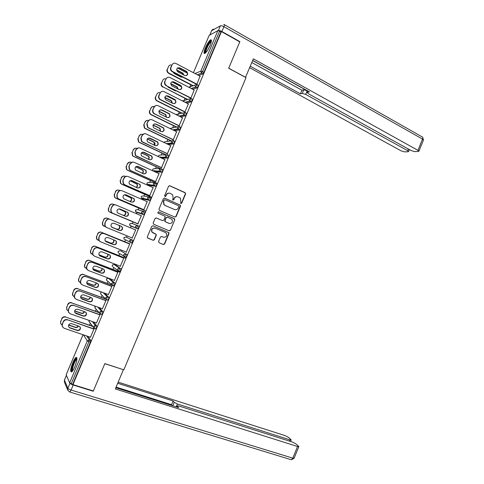 <?xml version="1.0" encoding="UTF-8"?>
<svg xmlns="http://www.w3.org/2000/svg" width="484" height="484" viewBox="0 0 484 484"><rect width="100%" height="100%" fill="white"/><g stroke="black" fill="none" stroke-linecap="round" stroke-linejoin="round"><path stroke-width="0.73" d="M180.847 203.601L181.694 203.244L185.608 193.903L185.13 192.644L169.817 185.753L168.589 186.249L164.627 195.687L164.965 196.577L165.831 196.22L166.345 194.998C167.234 193.352 168.547 192.813 170.283 193.382L172.625 194.743L173.115 198.004L172.709 199.928L173.798 199.747L174.313 198.537C175.196 196.891 176.497 196.353 178.215 196.921L180.508 198.246L180.847 203.601L181.421 203.195L185.33 193.866L185.16 192.832L169.418 185.668M164.996 196.589L166.345 194.998M172.957 200.11L174.313 198.537M74.832 366.733C77.125 360.598 77.537 357.482 76.073 357.398C75.123 358.015 74.028 359.763 72.794 362.631C70.501 368.717 70.089 371.833 71.559 371.972C72.497 371.355 73.592 369.607 74.832 366.733M210.068 45.46C211.653 41.43 211.847 39.531 210.643 39.779C209.04 40.868 207.285 43.548 205.379 47.807C203.788 51.83 203.595 53.73 204.805 53.5C206.39 52.429 208.144 49.749 210.068 45.46M158.577 241.498L159.067 242.738L163.398 244.529L164.627 243.996L168.989 233.578L168.88 232.629L153.005 225.798L151.758 226.324L147.342 236.851L147.42 237.765L153.144 240.294L154.384 239.762L156.265 235.272L156.175 234.347L152.079 232.06C151.25 229.265 152.278 227.964 155.152 228.17L165.359 232.465L166.375 233.264C167.258 236.053 166.26 237.366 163.38 237.196L161.68 236.488L160.452 237.021L158.577 241.498M221.442 31.593L239.755 41.884L228.684 68.274L245.999 77.646L123.837 369.83L104.853 363.587L93.376 390.963L72.957 384.623L221.442 31.593L220.958 31.853L219.603 31.091L202.542 71.644L203.915 72.37L220.958 31.853M174.899 217.074L176.115 216.56L180.471 206.172L180.32 205.162L164.621 198.131L163.386 198.64L158.976 209.136L159.472 210.395L174.899 217.074L175.855 216.487L180.199 206.111L179.721 204.865L164.288 198.053M174.736 219.863L170.38 230.269L169.158 230.789L153.658 224.237L153.162 222.979L155.055 218.484L156.296 217.963L162.6 220.656L163.834 220.135L165.08 217.165L164.959 216.197L158.032 213.087L157.772 212.881L158.558 211.841L174.603 218.883L174.736 219.863L170.38 230.269M209.142 35.392L193.431 72.697L209.142 35.392L217.854 30.643L219.603 31.091M72.957 384.623L69.635 382.832L66.175 374.737L83.036 334.71M89.552 325.181L90.302 323.397M95.433 311.212L96.201 309.397M101.307 297.261L102.082 295.428M107.176 283.334L107.956 281.482M113.026 269.431L113.813 267.561M114.986 264.778L115.222 264.228M118.876 255.546L119.663 253.67M120.776 251.027L121.188 250.053M124.715 241.685L125.501 239.81M126.56 237.299L127.147 235.896M130.547 227.831L131.218 226.228M132.344 223.566L133.04 221.908M136.494 213.71L136.984 212.536M138.14 209.802L138.854 208.102M142.429 199.614L142.744 198.87M142.81 198.706L143.27 197.617M143.923 196.062L144.662 194.314M148.352 185.541L148.485 185.221M148.588 184.979L148.999 184.005M149.701 182.347L150.457 180.544M154.36 171.282L154.729 170.41M155.467 168.65L156.241 166.805M160.18 157.457L160.44 156.834M161.226 154.971L162.025 153.083M166.974 141.316L167.791 139.38M172.715 127.685L173.55 125.701M178.185 114.702L178.336 114.339M178.451 114.073L179.304 112.04M183.878 101.186L184.114 100.624M184.174 100.478L185.045 98.403M189.577 87.646L189.879 86.926M189.885 86.908L190.781 84.791M195.427 73.749L195.639 73.253M200.013 76.169L196.843 84.452M93.751 322.048L96.812 326.083L96.473 327.795L95.614 328.805M88.1 336.44L90.762 340.464L90.411 342.2L88.923 341.698L71.245 383.709M72.757 384.181L90.411 342.2M203.915 72.37L202.911 73.889L198.767 75.51M99.607 314.781L99.783 314.358L100 314.612L96.425 323.106M104.574 293.141L108.876 297.4L108.567 299.045L107.654 300.086M111.556 286.371L111.949 286.207L108.368 294.726M115.555 264.996L120.903 268.808L120.619 270.393L119.608 271.445M123.474 258.051L123.868 257.893L120.268 266.436M123.88 237.753L123.995 239.054L123.898 237.759L125.761 236.972L132.894 240.306L131.854 243.028L131.164 242.75M130.474 242.405L129.724 242.03M135.351 229.821L135.744 229.664L132.138 238.237M143.433 211.29L144.843 211.895L144.607 213.359L143.7 214.624L136.198 212.204L143.7 214.624M147.19 201.683L143.821 209.705M155.388 182.964L156.756 183.575L156.55 184.979L155.697 186.279L149.036 185.469M158.994 173.635L155.63 181.627M167.301 154.729L168.632 155.352L168.444 156.689L167.561 158.038L161.825 158.226M163.888 153.954L164.203 153.936M170.761 145.678L167.41 153.646M179.177 126.578L180.465 127.213L180.308 128.496L179.382 129.9L174.518 130.704M175.402 126.602L175.734 126.542M182.486 117.806L179.147 125.749M191.011 98.524L192.269 99.166L192.13 100.388L191.168 101.846L186.757 103.104M194.175 90.024L190.756 98.403M190.847 97.937L190.666 98.373M196.915 84.531L198.15 85.178L198.029 86.37L197.042 87.858L192.783 89.304M188.337 103.903L184.997 111.834M185.1 112.542L186.37 113.177L186.225 114.43L185.281 115.858L180.671 116.91M176.63 131.733L173.278 139.682M169.648 140.269L169.975 140.227M173.248 140.644L174.555 141.267L174.379 142.58L173.478 143.96L168.251 144.486M164.881 159.647L161.523 167.621M158.117 167.658L158.425 167.67M161.353 168.831L162.703 169.448L162.503 170.822L161.632 172.147L155.128 171.874M153.095 187.647L149.731 195.651M149.417 197.115L150.808 197.726L150.584 199.154L149.75 200.43L143.306 199.112M143.252 198.797L143.312 198.482M141.28 215.743L137.898 223.771M137.438 225.49L135.514 226.294L135.641 227.686L136.391 228.206L137.19 226.978L137.438 225.49L138.878 226.088L138.63 227.583L137.728 228.817L130.432 225.895L137.728 228.817M129.416 243.924L129.809 243.767L126.209 252.327M121.357 251.256L126.905 254.542L126.633 256.096L125.87 257.276L125.507 257.131M117.521 272.202L117.915 272.038L114.321 280.569M109.747 278.76L114.896 283.092L114.599 284.707L113.643 285.76M105.585 300.564L105.754 300.165L105.978 300.401L102.402 308.907M99.268 307.624L102.85 311.732L102.523 313.408L101.646 314.437M93.612 329.017L93.805 328.569L94.011 328.854L90.441 337.33M194.181 90.006L169.944 77.513C168.275 76.847 167.016 77.295 166.157 78.856L164.723 81.621L166.157 78.856M177.374 196.692C175.861 196.486 174.754 197.085 174.046 198.488M169.4 193.146C167.894 192.959 166.792 193.564 166.091 194.955M178.88 206.614L178.542 205.736L165.044 199.795L164.185 200.152L163.64 201.435L164.07 204.611L165.207 205.488L174.446 209.524C176.164 210.074 177.465 209.53 178.342 207.89L178.88 206.614M164.778 199.741L164.185 200.152M174.827 209.657L164.953 205.434L163.822 204.557L163.392 201.386L163.931 200.104M169.073 230.753L170.12 230.178M156.072 217.897L162.545 220.637M158.341 211.792L174.252 218.617M169.097 223.433C172.02 223.596 172.994 222.265 172.032 219.44L167.506 217.165L166.278 217.685L165.038 220.65L165.153 221.612L169.212 223.475M167.27 217.104L166.278 217.685M168.843 223.354L164.905 221.539L164.784 220.577L166.03 217.612M174.476 219.79L173.992 218.544M163.247 237.148L161.577 236.452M154.91 228.085C152.043 227.879 151.02 229.174 151.843 231.969L153.15 232.931M147.771 238.074L152.908 240.191L154.148 239.665L156.029 235.182L155.933 234.25L152.914 232.84M158.994 242.708L163.156 244.42L164.379 243.894L168.734 233.488L168.626 232.538L152.841 225.744M184.005 75.117L182.892 73.157L176.63 69.877M173.078 72.11L174.282 73.598L181.028 77.107L182.807 77.174M187.405 73.211L177.453 67.99M171.729 65.05C170.277 64.729 169.212 65.231 168.535 66.556L167.452 69.127C166.944 70.664 167.337 71.941 168.632 72.957L168.916 73.132L168.589 73.284L192.844 85.862M193.207 85.728L168.916 73.132M168.535 66.556L167.452 69.127M183.618 74.917L182.547 73.308L176.678 70.234M168.589 73.284L168.305 73.114C167.016 72.092 166.623 70.815 167.125 69.285M177.658 67.845L179.334 67.984L186.334 71.668C187.804 73.09 187.816 74.427 186.358 75.692M196.571 84.337L171.862 71.457C170.556 70.416 170.156 69.115 170.664 67.554L172.11 64.777L171.003 67.391C170.489 68.952 170.888 70.253 172.201 71.293L172.492 71.469L172.153 71.626M172.11 64.777C172.963 63.216 174.222 62.781 175.88 63.452L200.267 76.303M196.946 84.204L172.492 71.469M179.685 67.82L186.697 71.511C188.464 74.24 187.828 75.577 184.797 75.534L177.737 71.832C176.001 69.085 176.648 67.748 179.685 67.82L179.334 67.984M205.488 52.998C204.774 52.03 205.567 49.344 207.854 44.945C209.524 42.09 210.709 40.801 211.405 41.08M211.308 41.684L211.139 41.739C210.389 42.15 209.445 43.342 208.308 45.327C206.468 48.787 205.67 51.201 205.9 52.575M211.393 40.148L211.29 40.19C210.365 40.698 209.191 42.181 207.781 44.643C205.585 48.757 204.581 51.715 204.756 53.518M72.297 371.307C71.602 371.059 71.668 369.431 72.491 366.418C74.167 361.379 75.655 358.765 76.968 358.584M76.95 359.164L76.811 359.225C75.54 360.259 74.306 362.667 73.102 366.449C72.461 368.735 72.316 370.193 72.667 370.829M76.829 357.658L76.787 357.682C75.22 358.965 73.683 361.953 72.195 366.636C71.444 369.298 71.239 371.071 71.578 371.96M245.503 77.38L253.362 58.836L417.958 150.355L422.532 139.102L223.923 26.687L221.896 31.514L239.864 41.618L228.726 68.19L245.624 77.337M252.654 60.536L307.171 90.78L305.67 94.398L407.655 150.663L408.327 149.005M305.67 94.398L302.276 93.436L303.777 89.824L307.171 90.78M250.27 66.229L300.437 93.829L302.276 93.436M249.659 67.693L401.139 150.863L404.455 151.861L408.109 151.758L408.599 151.516L407.655 150.663M218.369 30.625L220.42 25.797L211.617 30.716L209.802 35.036M308.018 91.107L307.213 92.601L308.526 93.799L411.134 150.56L414.546 151.583L418.37 151.474L418.896 151.214L417.958 150.355M307.522 92.311L309.445 91.9L252.702 60.421M239.544 41.763L239.864 41.618M221.896 31.514C220.299 30.68 219.131 30.383 218.393 30.613M251.819 62.521L301.925 90.236L303.777 89.824M301.925 90.236L300.437 93.829M66.411 375.457L64.457 380.097L67.881 388.271L69.992 383.255C70.398 383.842 71.475 384.429 73.211 385.016L93.261 391.241L104.816 363.684L123.251 369.637M123.347 369.776L115.331 388.942L297.545 446.502L298.797 446.659L298.561 446.194L295.718 443.725L292.493 442.086L179.195 406.088L177.44 405.864L177.114 407.129M115.845 387.726L178.687 407.631L177.495 406.209M289.396 441.106L289.916 439.835L291.162 440.004L290.938 439.569L288.228 437.209L285.094 435.624L118.181 382.142M172.812 405.767L174.24 402.331L173.097 400.97L117.709 383.261M174.24 402.331L177.41 403.983L176.224 406.85M289.916 439.835L177.41 403.983M93.261 391.241L93.067 390.866M172.304 405.61L171.554 404.691L116.106 387.103M171.554 404.691L173.097 400.97M178.221 89.153L177.211 86.945L170.707 83.581M167.397 86.273L168.462 87.374L175.238 90.829L176.672 91.004M181.421 86.781L171.814 81.838L173.429 81.984L180.562 85.68C181.966 87.162 181.905 88.499 180.381 89.679M166.048 78.904C164.536 78.505 163.417 79.001 162.691 80.386L161.602 82.964C161.112 84.416 161.456 85.656 162.648 86.678L187.133 99.468M187.641 99.438L163.078 86.951M162.691 80.386L161.602 82.964M177.888 88.983L176.872 87.072L170.701 83.883M162.763 87.078L162.328 86.811C161.142 85.789 160.797 84.549 161.287 83.097M172.377 103.183L171.517 100.751L164.814 97.338M161.838 100.521L170.404 104.804M175.335 100.333L166.236 95.747M160.289 92.765C158.734 92.323 157.584 92.813 156.834 94.241L155.745 96.818C155.267 98.198 155.57 99.401 156.665 100.418L157.233 100.787L156.919 100.89L181.397 113.087M182.111 113.183L157.233 100.787M156.834 94.241L155.745 96.818M172.092 103.038L171.185 100.86L164.778 97.587M156.919 100.89L156.356 100.527C155.267 99.504 154.959 98.306 155.437 96.927M166.49 117.219L165.806 114.587L158.952 111.132M168.995 113.788L160.773 109.729M154.275 106.565C152.781 106.226 151.673 106.74 150.966 108.113L149.877 110.691C149.411 112.004 149.677 113.165 150.675 114.176L151.075 114.732L175.656 126.729M176.63 126.977L151.371 114.647M150.966 108.113L149.877 110.691M166.236 117.092L165.486 114.666L158.885 111.338M150.669 108.204L152.49 106.619M151.075 114.732L150.379 114.26C149.381 113.25 149.114 112.094 149.58 110.782M160.561 131.255L160.083 128.441L153.113 124.969M148.497 120.462C146.961 120.086 145.823 120.601 145.091 122.004L144.002 124.594L144.692 127.951L145.218 128.587L169.908 140.39M171.221 140.826L145.509 128.526M145.091 122.004L144.002 124.594M160.331 131.146L159.774 128.496L153.035 125.138M144.801 122.077L146.803 120.443M145.218 128.587L144.401 128.012L143.712 124.66M154.584 145.303C155.231 144.262 155.152 143.27 154.348 142.314L147.305 138.841M142.744 134.395C141.153 133.965 139.979 134.473 139.21 135.925L138.115 138.515L138.702 141.751L139.35 142.471L164.149 154.075M158.377 156.622L158.456 155.727L160.283 155.013L165.927 154.753L139.628 142.435M139.21 135.925L138.115 138.515M154.372 145.2L154.045 142.35L147.215 138.975M138.926 135.974L141.134 134.292M139.35 142.471L138.424 141.788L137.837 138.557M190.744 98.185L165.782 85.402C164.578 84.361 164.221 83.097 164.723 81.621M191.107 98.077L166.224 85.674M173.768 81.838L180.913 85.547C182.553 88.257 181.881 89.576 178.905 89.504L171.711 85.789C170.102 83.048 170.785 81.735 173.768 81.838L173.429 81.984M165.05 81.475C164.548 82.958 164.905 84.222 166.115 85.269L166.55 85.541M166.012 95.832L167.506 96.001L174.778 99.716C176.115 101.265 175.982 102.59 174.385 103.685M184.906 112.052L159.702 99.365C158.595 98.331 158.286 97.109 158.77 95.705L160.198 92.964L159.091 95.584C158.601 96.994 158.909 98.216 160.023 99.256L160.597 99.631L160.277 99.74M160.198 92.964C161.057 91.397 162.322 90.938 163.997 91.591L188.603 104.036M185.263 111.967L160.597 99.631M167.839 95.886L175.117 99.607C176.636 102.299 175.928 103.6 173.006 103.497L165.673 99.758C164.191 97.042 164.917 95.753 167.839 95.886L167.506 96.001M160.198 109.856L161.583 110.043L168.977 113.776C170.247 115.398 170.041 116.711 168.359 117.715M179.062 125.943L153.616 113.353C152.605 112.324 152.333 111.145 152.805 109.807L153.918 107.188L155.775 105.572M152.805 109.807L154.227 107.091C155.086 105.518 156.356 105.052 158.038 105.687L182.752 117.939M179.413 125.876L154.323 113.831M161.904 109.953L169.309 113.686C170.701 116.366 169.963 117.642 167.095 117.515L159.635 113.758C158.28 111.066 159.036 109.795 161.904 109.953L161.583 110.043M153.113 109.717C152.642 111.054 152.914 112.234 153.93 113.262L154.638 113.746M154.39 123.91L155.642 124.11L163.162 127.855C164.36 129.555 164.076 130.855 162.303 131.763M173.212 139.852L147.535 127.359L146.833 123.94L147.947 121.315L149.986 119.645M146.833 123.94L148.243 121.236C149.108 119.669 150.385 119.191 152.073 119.814L176.896 131.86M173.55 139.809L148.364 127.945M155.957 124.037L163.483 127.794C164.76 130.444 163.991 131.696 161.178 131.551L153.591 127.77C152.351 125.108 153.144 123.862 155.957 124.037L155.642 124.11M147.136 123.874L147.832 127.298L148.661 127.879M148.588 137.988L157.33 141.963C158.462 143.742 158.093 145.031 156.229 145.823M167.349 153.785L141.449 141.388L140.856 138.091L141.963 135.459L144.214 133.747M140.856 138.091L142.254 135.411C143.119 133.838 144.395 133.354 146.095 133.959L171.027 145.805M167.676 153.767L142.393 142.078M149.998 138.152L157.645 141.927C158.812 144.547 158.008 145.775 155.249 145.611L147.541 141.812C146.422 139.18 147.239 137.958 149.998 138.152L149.695 138.194M141.14 138.049L141.739 141.346L142.683 142.042M148.552 159.351C149.387 158.335 149.405 157.288 148.594 156.217L141.528 152.75M137.008 148.37C135.363 147.85 134.135 148.352 133.312 149.865L132.217 152.454L132.713 155.576L133.475 156.374L158.377 167.779M160.627 168.68L133.741 156.362M133.312 149.865L132.217 152.454M148.352 159.26C149.096 158.25 149.078 157.239 148.304 156.229L141.437 152.859M133.046 149.889L135.49 148.171M133.475 156.374L132.447 155.594L131.951 152.478M142.804 152.097L151.486 156.09C152.545 157.959 152.091 159.23 150.119 159.895M161.474 167.742L135.363 155.443L134.861 152.266L135.974 149.635L138.466 147.886M134.861 152.266L136.258 149.61C137.123 148.025 138.406 147.535 140.106 148.128L165.153 159.768M161.795 167.748L136.409 156.235M144.032 152.285L151.788 156.078C152.847 158.667 152.024 159.877 149.308 159.696L141.491 155.872C140.481 153.277 141.328 152.079 144.032 152.285L143.742 152.303M135.139 152.248L135.641 155.424L136.688 156.223M142.465 173.399C143.512 172.431 143.633 171.342 142.822 170.132L135.786 166.708M131.297 162.388L131.212 162.346C129.53 161.777 128.26 162.267 127.413 163.822L126.312 166.423L126.723 169.424L127.588 170.295L152.599 181.506M157.506 183.605L127.849 170.308M127.413 163.822L126.312 166.423M142.272 173.314C143.234 172.34 143.325 171.276 142.544 170.126L135.695 166.786M127.153 163.822L129.857 162.092M127.588 170.295L126.463 169.418L126.058 166.417M137.026 166.242L145.623 170.241C146.61 172.201 146.065 173.447 143.99 173.98M155.594 181.718L130.42 170.416L129.276 169.521L128.859 166.466L129.978 163.828L132.731 162.061M128.859 166.466L130.244 163.828C131.116 162.243 132.404 161.741 134.11 162.322L159.266 173.756M155.902 181.748L130.42 170.416M138.055 166.442L145.914 170.253C146.876 172.812 146.023 173.992 143.361 173.804L135.441 169.963C134.528 167.397 135.399 166.224 138.055 166.442L137.777 166.436M129.131 166.472L129.543 169.533L130.686 170.428M136.313 187.453C137.595 186.57 137.843 185.439 137.045 184.071L130.087 180.707M125.628 176.448L125.314 176.303C123.626 175.746 122.349 176.249 121.496 177.809L120.401 180.411L120.734 183.297L121.696 184.247L146.809 195.258M151.728 197.339L121.944 184.277M121.496 177.809L120.401 180.411M136.119 187.368C137.335 186.467 137.553 185.36 136.766 184.041L130.002 180.756M121.248 177.785C121.865 176.539 122.863 175.964 124.243 176.055M121.696 184.247L120.486 183.267L120.153 180.381M131.261 180.429L139.743 184.41C140.65 186.473 140.015 187.695 137.831 188.07M149.701 195.718L124.418 184.622L123.184 183.624L122.851 180.689L123.971 178.045C124.594 176.775 125.61 176.188 127.014 176.285M122.851 180.689L124.225 178.07C125.096 176.478 126.391 175.97 128.109 176.539L153.368 187.768M150.004 195.772L124.418 184.622M132.072 180.623L140.027 184.446C140.898 186.969 140.021 188.131 137.402 187.931L129.385 184.071C128.569 181.548 129.464 180.399 132.072 180.623L131.799 180.593M123.105 180.72L123.444 183.66L124.678 184.658M130.057 201.489C131.63 200.751 132.023 199.602 131.243 198.035L124.461 194.756M120.02 190.557L119.403 190.285C117.709 189.74 116.432 190.248 115.579 191.815L114.478 194.423L114.738 197.2L115.791 198.216L141.013 209.028M145.944 211.091L116.033 198.271M115.579 191.815L114.478 194.423M129.863 201.411C131.382 200.648 131.751 199.505 130.976 197.974L124.388 194.78M115.337 191.767C116.033 190.406 117.134 189.843 118.64 190.073M115.791 198.216L114.502 197.139L114.236 194.368M125.495 194.659L133.85 198.603C134.673 200.769 133.941 201.955 131.654 202.167M143.802 209.741L118.405 198.851L117.098 197.756L116.832 194.931L117.951 192.281C118.659 190.902 119.778 190.321 121.315 190.557M116.832 194.931L118.199 192.336C119.07 190.738 120.365 190.224 122.095 190.775L147.463 201.804M144.093 209.82L118.405 198.851M126.076 194.822L134.129 198.664C134.903 201.15 134.007 202.288 131.436 202.088L124.303 199.015L123.323 198.21C122.597 195.724 123.511 194.592 126.076 194.822L125.81 194.774M117.074 194.985L117.346 197.817L118.659 198.912M123.614 215.483C125.568 215.035 126.173 213.874 125.429 212.01L124.461 211.206L118.961 208.882M114.533 204.732L113.486 204.29C111.786 203.758 110.503 204.278 109.644 205.845L108.543 208.453L108.749 211.121L109.874 212.204L135.211 222.815M137.843 223.904L110.11 212.288M109.644 205.845L108.543 208.453M123.408 215.398C125.326 214.92 125.913 213.765 125.174 211.931L118.913 208.888M109.414 205.773C110.201 204.29 111.411 203.746 113.038 204.139M109.874 212.204L108.519 211.042L108.313 208.374M119.73 208.937L126.959 211.992L127.945 212.815C128.641 215.259 127.722 216.378 125.199 216.173M137.892 223.783L112.385 213.099L111.005 211.919L110.8 209.203L111.919 206.547C112.724 205.041 113.952 204.484 115.609 204.883M110.8 209.203L112.161 206.62C113.032 205.022 114.333 204.496 116.069 205.041L141.552 215.858M138.17 223.886L112.385 213.099M120.068 209.052L127.219 212.077L128.212 212.899C128.907 215.35 127.988 216.469 125.459 216.257L118.296 213.25L117.261 212.373C116.614 209.923 117.552 208.816 120.068 209.052L119.82 208.973M111.036 209.282L111.241 211.998L112.627 213.184M111.659 227.129L116.844 229.253C119.294 229.464 120.213 228.381 119.602 226.01L118.882 225.296M109.529 219.131L107.563 218.314C105.851 217.794 104.562 218.32 103.703 219.893L102.602 222.507L102.747 225.078L105.566 226.893M103.703 219.893L102.602 222.507M111.635 227.105L116.602 229.144C119.046 229.356 119.965 228.273 119.36 225.907L118.653 225.199M103.485 219.797C104.344 218.23 105.627 217.703 107.333 218.223L107.563 218.314M103.909 226.197L102.529 224.969L102.384 222.41M121.079 226.203L122.022 227.044C122.64 229.452 121.708 230.553 119.221 230.342L112.076 227.407M106.311 227.353L104.907 226.101L104.756 223.493L105.881 220.831C106.752 219.234 108.059 218.701 109.795 219.228L135.629 229.936M132.241 237.977L106.583 227.48L105.137 226.209L104.986 223.596L105.881 220.831M114.055 223.299L121.236 226.27L122.277 227.153C122.9 229.567 121.962 230.668 119.469 230.457L112.276 227.504L111.193 226.566C110.624 224.153 111.574 223.063 114.055 223.299M110.031 219.325C108.295 218.798 106.982 219.331 106.111 220.934M105.191 240.911L110.957 243.216C113.365 243.428 114.303 242.363 113.764 240.028L113.637 239.834M129.53 243.664L101.622 232.362C99.904 231.854 98.615 232.393 97.756 233.966L96.649 236.585L96.746 239.054L99.063 240.717M126.893 242.569L101.622 232.362M97.756 233.966L96.649 236.585M105.161 240.851L110.721 243.083C113.129 243.295 114.067 242.23 113.528 239.901L113.438 239.755M97.544 233.845C98.403 232.272 99.692 231.739 101.404 232.247M97.677 240.094L96.54 238.927L96.437 236.458M115.349 240.53L116.087 241.292C116.632 243.67 115.682 244.753 113.238 244.541L105.833 241.564M99.97 241.504L98.809 240.318L98.706 237.807L99.831 235.145C100.708 233.542 102.015 232.998 103.764 233.512L129.694 244.039M129.428 243.9L103.764 233.512M126.306 252.091L100.533 241.806L99.026 240.451L98.924 237.934L99.831 235.145M108.029 237.571L115.246 240.481L116.335 241.425C116.88 243.809 115.924 244.892 113.474 244.68L106.25 241.782L105.119 240.778C104.623 238.406 105.591 237.335 108.029 237.571M103.987 233.633C102.239 233.119 100.926 233.663 100.055 235.266M98.948 254.814L105.052 257.204C107.327 257.452 108.301 256.459 107.986 254.227M126.034 258.432L95.675 246.429C93.95 245.939 92.656 246.483 91.797 248.062L90.689 250.682L90.744 253.059L92.753 254.651M121.067 256.411L95.675 246.429M91.797 248.062L90.689 250.682M98.918 254.729L104.834 257.046C107.055 257.306 108.041 256.345 107.793 254.148M91.597 247.917C92.456 246.344 93.745 245.799 95.469 246.289M91.47 253.985L90.544 252.908L90.49 250.537M109.547 254.868L110.14 255.564C110.618 257.905 109.65 258.97 107.242 258.758L99.601 255.727M93.648 255.661L92.704 254.56L92.65 252.146L93.775 249.478C94.652 247.868 95.965 247.318 97.72 247.814L123.753 258.16M123.499 258.002L97.72 247.814M120.359 266.23L94.477 256.151L92.91 254.717L92.855 252.297L93.775 249.478M101.997 251.868L109.239 254.717L110.37 255.721C110.854 258.069 109.886 259.134 107.466 258.922L100.212 256.084L99.038 255.026C98.609 252.684 99.589 251.632 101.997 251.868M97.931 247.959C96.177 247.463 94.864 248.02 93.987 249.623M92.789 268.783L99.147 271.209C101.198 271.506 102.215 270.635 102.209 268.59M120.207 272.286L89.722 260.525C87.991 260.047 86.69 260.598 85.825 262.183L84.718 264.808L84.736 267.095L86.527 268.65M115.228 270.278L89.722 260.525M85.825 262.183L84.718 264.808M92.771 268.674L98.936 271.028C100.92 271.336 101.949 270.502 102.015 268.511M85.638 262.013C86.497 260.434 87.792 259.884 89.522 260.356M85.281 267.894L84.549 266.92L84.525 264.633M103.715 269.237L104.175 269.854C104.592 272.159 103.612 273.212 101.235 273L93.382 269.903M87.35 269.824L86.6 268.832L86.582 266.502L87.707 263.834C88.584 262.225 89.903 261.662 91.664 262.147L117.8 272.304M117.552 272.123L91.664 262.147M114.399 280.387L88.403 270.514L86.793 269.013L86.775 266.684L87.707 263.834M95.953 266.182L103.231 268.977L104.399 270.036C104.816 272.347 103.836 273.399 101.452 273.188L94.168 270.411L92.952 269.292C92.583 266.986 93.581 265.952 95.953 266.182M91.869 262.316C90.109 261.832 88.784 262.395 87.907 264.01M86.684 282.801L93.23 285.239C95.088 285.56 96.128 284.792 96.352 282.94M114.369 286.159L83.756 274.64C82.014 274.174 80.713 274.737 79.848 276.322L78.735 278.953L78.723 281.156L80.344 282.698M109.384 284.168L83.756 274.64M79.848 276.322L78.735 278.953M86.684 282.674L93.025 285.034C94.81 285.366 95.856 284.64 96.153 282.868M79.666 276.128C80.532 274.543 81.832 273.986 83.569 274.446M79.122 281.821L78.541 280.956L78.559 278.754M97.853 283.636L98.198 284.162C98.561 286.437 97.568 287.472 95.221 287.266L87.174 284.096M81.076 284.011L80.483 283.128L80.501 280.889L81.633 278.215C82.51 276.6 83.835 276.025 85.601 276.497L111.84 286.474M111.604 286.268L85.601 276.497M108.434 294.568L82.328 284.907L80.671 283.334L80.683 281.095L81.633 278.215M89.897 280.526L97.205 283.261L98.415 284.368C98.772 286.649 97.78 287.684 95.427 287.478L88.112 284.761L86.86 283.588C86.545 281.319 87.562 280.296 89.897 280.526M85.795 276.697C84.022 276.225 82.697 276.794 81.82 278.409M80.622 296.867L87.302 299.293C88.989 299.62 90.03 298.955 90.435 297.297M105.488 298.937L77.779 288.773C76.036 288.325 74.73 288.894 73.858 290.485L72.745 293.116L72.703 295.24L74.197 296.783M103.528 298.077L77.779 288.773M73.858 290.485L72.745 293.116M80.64 296.716L87.108 299.064C88.711 299.396 89.752 298.779 90.218 297.218M73.689 290.267C74.554 288.682 75.861 288.113 77.603 288.561M72.981 295.778L72.533 295.016L72.576 292.899M91.954 298.059L92.208 298.495C92.517 300.733 91.512 301.756 89.195 301.55L80.985 298.319M74.826 298.229L74.367 297.454L74.409 295.294L75.54 292.614C76.424 290.999 77.755 290.418 79.527 290.872L105.869 300.667M105.639 300.431L79.527 290.872M102.457 308.774L76.236 299.324L74.542 297.69L74.584 295.524L75.54 292.614M83.835 294.889L91.173 297.569L92.414 298.725C92.722 300.969 91.712 301.992 89.395 301.792L82.044 299.13L80.761 297.914C80.501 295.676 81.524 294.665 83.835 294.889M79.709 291.096C77.936 290.636 76.605 291.217 75.722 292.838M74.59 310.97L81.366 313.366C82.891 313.692 83.926 313.124 84.458 311.66M98.911 312.628L71.795 302.936C70.041 302.494 68.728 303.075 67.863 304.672L66.744 307.31L66.677 309.355L68.075 310.897M97.665 312.005L71.795 302.936M67.863 304.672L66.744 307.31M74.639 310.801L81.179 313.112C82.619 313.438 83.635 312.924 84.228 311.575M67.7 304.43C68.571 302.839 69.877 302.258 71.632 302.7M66.865 309.766L66.586 307.068M86.031 312.501L86.206 312.846C86.467 315.054 85.45 316.058 83.157 315.864L74.802 312.567M68.595 312.476L68.311 309.73L69.448 307.044C70.331 305.422 71.662 304.829 73.447 305.277L99.885 314.878M99.674 314.624L73.447 305.277M96.467 323.003L70.138 313.759L68.407 312.065L68.474 309.984L69.448 307.044M77.761 309.276L85.13 311.896L86.4 313.1C86.66 315.314 85.644 316.324 83.351 316.125L75.964 313.523L74.657 312.259C74.445 310.056 75.48 309.058 77.761 309.276M73.616 305.519C71.832 305.077 70.495 305.67 69.611 307.292M68.589 325.115L75.419 327.462C76.793 327.777 77.803 327.299 78.438 326.028M92.505 326.41L65.806 317.117C64.039 316.693 62.726 317.28 61.855 318.877L60.736 321.521L60.645 323.5L61.982 325.048M91.791 325.962L65.806 317.117M61.855 318.877L60.736 321.521M68.674 324.921L75.244 327.184C76.52 327.499 77.5 327.081 78.178 325.938M61.704 318.611C62.575 317.02 63.888 316.433 65.649 316.857M60.76 323.79L60.585 321.255M80.078 326.96L80.193 327.214C80.404 329.392 79.382 330.391 77.113 330.197L69.714 327.662L68.637 326.851M62.382 326.767L62.2 324.183L63.337 321.491C64.221 319.87 65.564 319.271 67.349 319.694L93.896 329.12M93.69 328.836L67.349 319.694M90.472 337.251L64.027 328.225L62.261 326.476L62.357 324.461L63.337 321.491M71.674 323.687L79.08 326.246L80.374 327.493C80.592 329.677 79.564 330.675 77.295 330.487L69.877 327.946L68.546 326.639C68.377 324.461 69.418 323.481 71.674 323.687M67.512 319.966C65.721 319.537 64.378 320.136 63.495 321.769M194.985 73.52L200.812 71.142L217.854 30.643M197.333 74.754L201.447 73.12L200.812 71.142L202.542 71.644L201.544 73.163L197.418 74.802M69.635 382.832L87.295 340.869L83.436 334.849M83.054 334.716L66.151 374.858M86.642 335.944L89.274 339.962L88.923 341.698L87.295 340.869L89.274 339.962L90.762 340.464M202.899 73.895L201.447 73.12L202.911 73.889M188.857 87.277L196.776 84.458L196.649 85.65L195.669 87.144L191.434 88.608M197.018 87.864L195.494 87.059L197.042 87.858M182.063 100.733L183.115 100.799L189.099 99.002M191.132 101.858L189.752 101.156L185.402 102.42M175.916 114.551L183.279 112.899M185.239 115.876L183.853 115.186L179.316 116.233M169.932 128.484L177.471 126.82M179.334 129.912L177.937 129.234L173.151 130.045M164.282 141.933L171.687 140.771M173.417 143.978L172.02 143.306L166.889 143.839M167.494 158.056L166.085 157.403L160.458 157.59M152.841 169.116L154.547 168.626L160.186 168.777M161.559 172.165L160.15 171.524L153.761 171.257M146.936 183.012L147.184 184.477L146.973 182.988L148.812 182.25L154.463 182.849M155.612 186.298L154.196 185.662L147.705 184.876L149.078 185.487M141.376 196.365L143.064 195.899L148.757 196.982M149.659 200.449L148.237 199.825L141.957 198.525L143.337 199.124M135.635 210.02L135.599 211.72L135.453 210.334L137.305 209.572L143.058 211.181M129.887 223.687L129.803 225.375L129.682 224.038L131.539 223.263L137.347 225.453M125.761 236.972L132.894 240.306M131.745 243.041L130.299 242.454M121.381 251.269L126.905 254.542M125.749 257.282L124.328 256.72M115.591 265.014L114.188 264.464L119.451 268.239L120.903 268.808M119.748 271.548L118.338 271.004M109.795 278.778L108.386 278.239L113.438 282.541L114.896 283.092M113.74 285.838L112.336 285.312M103.146 292.614L107.412 296.861L108.876 297.4M107.72 300.153L106.323 299.638M101.586 292.034L100.684 292.874L100.696 294L105.464 298.894L106.383 299.62L107.412 296.861L105.452 297.733L105.464 298.894L106.196 299.56M97.828 307.104L101.374 311.2L102.85 311.732M101.688 314.491L100.297 313.995M94.864 306.644L95.227 306.166L94.852 307.794L100.351 313.977L101.374 311.2L99.408 312.089L99.408 313.215L100.176 313.916M92.305 321.539L95.33 325.569L96.812 326.083M95.644 328.848L94.265 328.37M89.032 320.487L89.002 321.612L94.307 328.352L95.33 325.569L93.358 326.47L93.339 327.559L94.144 328.303M194.925 85.136L195.494 87.059L191.271 88.524M190.75 99.686L190.89 98.464L189.026 99.147L189.752 101.156L190.75 99.686M184.834 113.734L184.985 112.488L183.115 113.183L183.853 115.186L184.834 113.734M178.911 127.812L179.074 126.53L177.198 127.244L177.937 129.234L178.911 127.812M172.982 141.909L173.157 140.602L171.276 141.328L172.02 143.306L172.982 141.909M164.179 142.133L164.082 142.502M167.041 156.029L167.228 154.692L165.34 155.431L166.085 157.403L167.041 156.029M161.087 170.174L161.287 168.807L159.393 169.557L159.653 171.154L160.15 171.524L161.087 170.174M152.714 169.346L152.98 170.9M155.128 184.343L155.34 182.94L153.44 183.708L153.658 185.251L154.196 185.662L155.128 184.343M147.662 184.852L147.184 184.477L153.658 185.251L155.697 186.279M149.157 198.531L149.387 197.103L147.475 197.877L147.662 199.372L148.237 199.825L149.157 198.531M141.927 198.513L141.395 198.089L147.662 199.372L149.75 200.43M141.213 196.649L141.395 198.089L141.189 196.667M143.179 212.748L143.415 211.284L141.497 212.077L141.655 213.517L142.266 214.013L143.179 212.748M136.125 211.877L141.655 213.517L143.796 214.606M130.359 225.598L137.831 228.805M131.854 243.028L130.414 242.442L131.454 239.719L129.524 240.536L129.621 241.879L124.582 239.35M125.181 255.522L125.459 253.967L123.523 254.802L123.589 256.096L124.303 256.708L125.181 255.522M118.09 251.498L118.181 252.757L118.108 251.505L119.978 250.706M118.804 253.138L125.87 257.276M119.161 269.824L119.451 268.239L117.509 269.086L117.558 270.338L118.296 270.992L119.161 269.824M112.294 265.262L112.355 266.478L112.306 265.274L114.151 264.452M113.014 266.968L118.417 270.986L119.875 271.548M113.135 284.156L113.438 282.541L111.483 283.394L111.514 284.604L112.276 285.288L113.135 284.156M106.486 279.05L106.528 280.23L106.498 279.062L108.331 278.221M100.666 292.856L100.696 294L101.313 294.635M107.853 300.159L106.25 299.614M94.84 306.687L95.336 308.375M101.828 314.503L100.212 313.965M89.008 320.541L89.377 322.126M95.79 328.866L94.168 328.334M182.383 73.217L182.728 73.066M170.664 67.554L171.003 67.391M186.534 71.414L186.171 71.572M224.425 24.708L422.03 136.833C422.841 136.972 423.01 137.728 422.532 139.102L423.409 140.124M209.741 35.066L211.617 30.716C212.18 29.566 213.081 29.064 214.315 29.209M220.42 25.797C221.158 25.555 222.325 25.852 223.923 26.687C224.528 25.156 224.594 24.436 224.116 24.533L223.747 24.4M73.211 385.016L71.1 390.043L292.808 458.154L297.545 446.502M294.121 458.179L292.808 458.154L291.332 459.77L294.072 458.287L298.797 446.659M290.721 459.582L69.853 392.028L71.1 390.043C69.357 389.457 68.286 388.87 67.881 388.271L67.76 390.171L69.551 391.943M64.439 380.025L64.342 381.93L64.517 379.849L66.393 375.402M67.76 390.171L64.535 382.396M176.606 86.908L176.944 86.781M170.822 100.624L171.148 100.521M165.026 114.363L165.346 114.278M159.224 128.121L159.532 128.06M180.641 85.384L180.29 85.517M158.77 95.705L159.091 95.584M174.748 99.371L174.403 99.48M154.227 107.091L153.918 107.188M168.837 113.377L168.505 113.462M162.92 127.413L162.6 127.473M156.998 141.467L156.683 141.503M151.062 155.539L150.76 155.558M185.16 102.293L189.54 101.023L191.168 101.846M178.983 116.069L183.575 115.004L185.281 115.858M172.734 129.839L177.604 129.01L179.382 129.9M166.363 143.585L171.626 143.034L173.478 143.96M158.413 155.775L158.328 156.598M159.811 157.288L165.643 157.082L167.561 158.038M152.678 169.382L152.974 170.888L159.653 171.154L161.632 172.147M124.14 237.378L123.886 237.747M118.386 251.075L118.096 251.48M112.639 264.79L112.3 265.238M106.903 278.518L106.498 279.02M106.528 280.23L112.403 285.294L113.867 285.844M101.174 292.251L100.684 292.82M168.305 73.114L168.632 72.957M182.547 73.308L182.892 73.157M171.862 71.457L172.201 71.293M186.697 71.511L186.334 71.668M422.611 137.129L423.464 139.991L418.896 151.214M307.286 92.414L307.866 91.022M408.599 151.516L409.379 149.592M176.938 407.074L177.386 406.003M291.162 440.004L290.563 441.475M162.328 86.811L162.648 86.678M176.872 87.072L177.211 86.945M156.356 100.527L156.665 100.418M171.185 100.86L171.517 100.751M165.486 114.666L165.806 114.587M159.774 128.496L160.083 128.441M154.045 142.35L154.348 142.314M165.782 85.402L166.115 85.269M180.913 85.547L180.562 85.68M159.702 99.365L160.023 99.256M175.117 99.607L174.778 99.716M153.616 113.353L153.93 113.262M169.309 113.686L168.977 113.776M163.483 127.794L163.162 127.855M157.645 141.927L157.33 141.963M151.788 156.078L151.486 156.09"/></g></svg>
